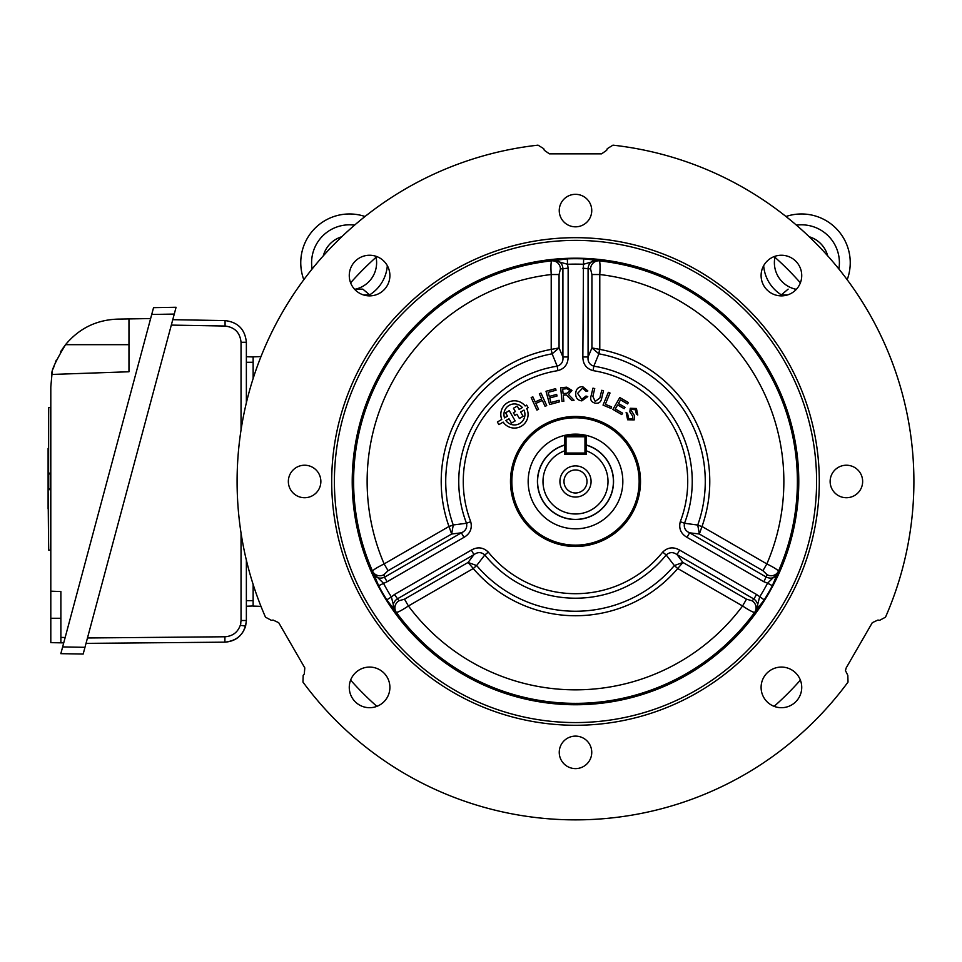 <?xml version="1.0" encoding="UTF-8"?>
<svg xmlns="http://www.w3.org/2000/svg" width="962" height="962" viewBox="0 0 962 962"><rect width="100%" height="100%" fill="white"/><g stroke="black" fill="none" stroke-linecap="round" stroke-linejoin="round"><path stroke-width="1.44" d="M586.339 445.129A37.927 37.927 0 0 0 584.98 444.757L586.339 445.129A37.927 37.927 0 0 1 575.492 519.396A37.927 37.927 0 0 1 564.658 445.129L564.658 454.377L586.339 454.377L586.339 436.772L586.339 450.829A32.504 32.504 0 0 1 601.635 500.805A32.504 32.504 0 0 1 549.362 500.805A32.504 32.504 0 0 1 564.658 450.829L564.658 436.772A1.359 1.359 0 0 1 566.017 435.425L584.98 435.425A1.359 1.359 0 0 1 586.339 436.772A1.359 1.359 0 0 0 584.98 435.425L584.98 436.772L566.017 436.772L566.017 435.425A1.359 1.359 0 0 0 564.658 436.772L566.017 436.772L566.017 453.03L584.98 453.03L584.98 454.377M575.492 528.811A47.342 47.342 0 0 0 622.835 481.469A47.342 47.342 0 0 0 575.492 434.139A47.342 47.342 0 0 0 528.162 481.469A47.342 47.342 0 0 0 575.492 528.811M591.077 481.469A15.572 15.572 0 0 1 575.492 497.053A15.572 15.572 0 0 1 559.92 481.469A15.572 15.572 0 0 1 575.492 465.897A15.572 15.572 0 0 1 591.077 481.469M563.985 481.469A11.508 11.508 0 0 0 575.492 492.989A11.508 11.508 0 0 0 587.012 481.469A11.508 11.508 0 0 0 575.492 469.961A11.508 11.508 0 0 0 563.985 481.469M566.017 454.377L566.017 453.03L564.658 453.03M584.98 453.03L584.98 436.772M801.731 687.385A20.322 20.322 0 0 1 781.409 707.707A20.322 20.322 0 0 1 761.098 687.385A20.322 20.322 0 0 1 781.409 667.075A20.322 20.322 0 0 1 801.731 687.385M801.731 275.553A20.322 20.322 0 0 1 781.409 295.875A20.322 20.322 0 0 1 761.098 275.553A20.322 20.322 0 0 1 781.409 255.243A20.322 20.322 0 0 1 801.731 275.553M389.899 687.385A20.322 20.322 0 0 1 369.576 707.707A20.322 20.322 0 0 1 349.266 687.385A20.322 20.322 0 0 1 369.576 667.075A20.322 20.322 0 0 1 389.899 687.385M389.899 275.553A20.322 20.322 0 0 1 369.576 295.875A20.322 20.322 0 0 1 349.266 275.553A20.322 20.322 0 0 1 369.576 255.243A20.322 20.322 0 0 1 389.899 275.553M591.75 752.368A16.258 16.258 0 0 1 575.492 768.614A16.258 16.258 0 0 1 559.247 752.368A16.258 16.258 0 0 1 575.492 736.11A16.258 16.258 0 0 1 591.75 752.368M320.863 481.469A16.258 16.258 0 0 1 304.605 497.727A16.258 16.258 0 0 1 288.347 481.469A16.258 16.258 0 0 1 304.605 465.223A16.258 16.258 0 0 1 320.863 481.469M862.649 481.469A16.258 16.258 0 0 1 846.392 497.727A16.258 16.258 0 0 1 830.134 481.469A16.258 16.258 0 0 1 846.392 465.223A16.258 16.258 0 0 1 862.649 481.469M591.75 210.582A16.258 16.258 0 0 1 575.492 226.828A16.258 16.258 0 0 1 559.247 210.582A16.258 16.258 0 0 1 575.492 194.324A16.258 16.258 0 0 1 591.75 210.582M885.497 617.195A338.408 338.408 0 0 0 612.962 145.154L607.275 148.677L606.697 150.276L601.599 153.836L549.386 153.836L544.3 150.276L543.722 148.677L538.035 145.154A338.408 338.408 0 0 0 265.5 617.195L271.404 620.346L273.076 620.057L278.703 622.679L304.81 667.905L304.269 674.085L303.174 675.384L302.958 682.07A338.408 338.408 0 0 0 848.027 682.07L847.823 675.384L845.466 670.61L846.187 667.905L872.293 622.679L877.921 620.057L879.593 620.346L885.497 617.195M331.698 481.469A243.807 243.807 0 0 1 575.492 237.674A243.807 243.807 0 0 1 819.299 481.469A243.807 243.807 0 0 1 575.492 725.276A243.807 243.807 0 0 1 331.698 481.469M816.594 481.469A241.089 241.089 0 0 0 575.492 240.38A241.089 241.089 0 0 0 334.403 481.469A241.089 241.089 0 0 0 575.492 722.57A241.089 241.089 0 0 0 816.594 481.469M387.121 581.745L384.499 577.212L461.375 532.816L463.997 537.349L387.121 581.745L378.631 585.714L372.559 571.188C373.184 569.889 377.044 567.472 384.139 563.912L448.977 526.479L453.234 524.963L466.498 523.268C467.388 527.717 465.68 530.904 461.375 532.816L451.635 534.018L453.258 525.048L448.977 526.479A134.283 134.283 0 0 1 551.214 349.398L552.116 353.824L551.214 349.398L551.214 274.531C550.745 266.618 550.913 262.061 551.719 260.858L567.339 258.862A222.763 222.763 0 0 1 583.657 258.862L597.486 260.341C591.979 260.161 588.84 262.782 588.083 268.194L588.083 356.962L591.931 347.931L599.783 349.398L598.881 353.824L599.53 349.386M449.098 526.695L451.635 534.018L388.071 570.707L383.91 574.699L384.499 577.212C379.437 579.256 375.601 577.849 372.991 572.991L383.417 583.176A217.352 217.352 0 0 0 391.378 596.969L394.468 594.48L398.965 600.781L404.497 599.17L408.417 605.976C401.803 610.329 397.775 612.469 396.332 612.361L386.784 599.843A222.763 222.763 0 0 1 378.631 585.714M662.686 552.128L666.197 554.966C669.612 551.972 673.22 551.863 677.032 554.629L682.936 562.469L674.35 565.548L666.197 554.966A116.739 116.739 0 0 1 484.8 554.966L488.311 552.128A112.229 112.229 0 0 0 662.686 552.128C667.724 547.27 673.364 546.596 679.641 550.096L756.529 594.48L764.213 599.843L754.665 612.361C753.234 612.469 749.206 610.341 742.568 605.976L677.729 568.53L674.35 565.548L677.729 568.53A134.283 134.283 0 0 1 473.268 568.53L476.647 565.548L473.268 568.53L408.417 605.976A208.357 208.357 0 0 0 742.568 605.976L746.5 599.17L752.031 600.781A8.129 7.828 -133.1 0 1 754.665 612.361A221.885 221.885 0 0 1 396.332 612.361A8.129 7.828 -46.9 0 1 398.965 600.781M756.529 594.48L753.907 599.013C758.212 602.368 758.922 606.397 756.012 611.086L759.619 596.969A217.352 217.352 0 0 0 767.58 583.176L763.876 581.745L767.087 574.699L762.926 570.707L766.858 563.912C773.941 567.46 777.801 569.889 778.438 571.188L772.366 585.714A222.763 222.763 0 0 1 764.213 599.843M798.773 481.469A223.268 223.268 0 0 1 575.492 704.749A223.268 223.268 0 0 1 352.224 481.469A223.268 223.268 0 0 1 575.492 258.201A223.268 223.268 0 0 1 798.773 481.469M575.492 416.462A65.019 65.019 0 0 1 640.512 481.469A65.019 65.019 0 0 1 575.492 546.488A65.019 65.019 0 0 1 510.485 481.469A65.019 65.019 0 0 1 575.492 416.462M575.492 545.129A63.66 63.66 0 0 0 639.153 481.469A63.66 63.66 0 0 0 575.492 417.809A63.66 63.66 0 0 0 511.844 481.469A63.66 63.66 0 0 0 575.492 545.129M591.931 274.531L590.56 268.927A8.129 7.828 106.9 0 1 599.278 260.858C600.084 262.049 600.252 266.606 599.783 274.531L591.931 274.531L591.931 347.931L598.881 353.824L593.807 366.173A116.739 116.739 0 0 1 684.499 523.268L680.29 521.657C678.595 528.451 680.831 533.682 687 537.349L689.622 532.816L766.498 577.212C771.56 579.256 775.396 577.849 778.005 572.991L767.58 583.176L772.366 585.714M540.993 393.073L546.729 405.591L545.069 406.349L542.364 400.445L535.858 403.427L538.564 409.331L536.904 410.089L531.18 397.571L532.828 396.813L535.185 401.948L541.69 398.977L539.333 393.831L540.993 393.073M550.937 402.501L559.09 400.288L559.523 401.851L549.615 404.545L546.007 391.269L555.603 388.66L556.036 390.223L548.184 392.364L549.29 396.428L556.637 394.432L557.058 395.983L549.711 397.979L550.937 402.501M560.666 387.782L566.726 387.181L571.969 390.416L568.482 394.528L574.073 400.24L571.801 400.469L566.341 394.949L565.331 394.985L563.239 395.202L563.84 401.262L562.024 401.443L560.666 387.782M562.626 389.117L563.083 393.626L566.967 393.242L570.093 390.608L566.955 388.684L562.626 389.117M767.087 574.699A8.129 7.828 -166.9 0 0 778.438 571.188A221.885 221.885 0 0 0 599.278 260.858L597.486 260.341L583.453 264.261L583.657 258.862M582.852 356.962C582.96 364.153 586.375 368.711 593.097 370.635L593.807 366.173C589.502 364.718 587.59 361.652 588.083 356.962L582.852 356.962L583.453 264.261A217.352 217.352 0 0 0 567.544 264.261L568.145 268.194L560.437 268.927L559.066 274.531L551.214 274.531A208.357 208.357 0 0 0 384.139 563.912L388.071 570.707M560.437 268.927A8.129 7.828 73.1 0 0 551.719 260.858A221.885 221.885 0 0 0 372.559 571.188A8.129 7.828 -13.1 0 0 383.91 574.699M488.311 552.128C483.261 547.27 477.609 546.584 471.356 550.096L473.965 554.629L397.09 599.013C392.785 602.38 392.075 606.397 394.985 611.086L391.378 596.969L386.784 599.843M746.5 599.17L682.936 562.469L677.873 568.326M404.497 599.17L468.061 562.469L473.965 554.629C477.753 551.863 481.373 551.972 484.8 554.966L476.647 565.548L468.061 562.469L473.124 568.326M463.997 537.349C470.165 533.669 472.402 528.439 470.707 521.657L466.498 523.268A116.739 116.739 0 0 1 557.19 366.173L552.116 353.824L559.066 347.931L551.466 349.386M559.066 274.531L559.066 347.931L562.914 356.962C563.407 361.628 561.507 364.706 557.19 366.173L557.9 370.635C564.634 368.687 568.049 364.141 568.145 356.962L562.914 356.962L562.914 268.194C562.145 262.782 559.018 260.161 553.511 260.341L567.544 264.261L567.339 258.862M582.852 268.194L590.56 268.927M762.926 570.707L699.362 534.018L697.739 525.048L684.499 523.268C683.621 527.741 685.329 530.928 689.622 532.816L699.362 534.018L701.899 526.695L697.763 524.963L701.899 526.695M636.447 408.501L637.77 415.007L636.351 413.985L635.473 409.788L631.697 409.331L631.325 410.618L634.583 415.788L634.223 419.889L627.633 419.781L626.13 412.397L627.549 413.395L628.619 418.47L632.768 418.879L632.78 416.33L629.833 411.856L630.266 408.285L636.447 408.501M617.628 404.894L615.295 408.934L622.582 413.155L621.765 414.562L612.902 409.415L619.793 397.546L628.378 402.525L627.561 403.92L620.55 399.855L618.446 403.499L625.011 407.311L624.206 408.694L617.628 404.894M603.03 405.098L608.345 392.328L610.028 393.025L605.338 404.293L611.628 406.914L611.002 408.417L603.03 405.098M601.623 398.472C600.877 402.248 598.641 403.787 594.949 403.09C591.281 402.044 589.995 399.651 591.077 395.911L592.965 388.155L594.744 388.588L592.857 396.332L595.189 401.455L599.855 398.027L601.743 390.295L603.511 390.728L601.623 398.472M575.721 393.266C576.094 388.973 578.39 386.76 582.635 386.616L587.854 390.945L586.038 391.269L582.515 388.179L577.609 393.374L581.733 399.302L585.966 396.031L587.758 396.597L581.794 400.877C577.525 400.264 575.504 397.727 575.721 393.266M528.15 407.696L526.647 405.098L525.132 405.964A13.636 13.636 0 0 0 501.767 419.456L497.366 421.993L498.869 424.603L503.174 422.114A13.636 13.636 0 0 0 521.26 426.25A13.636 13.636 0 0 0 526.731 408.525L528.15 407.696M679.641 550.096L677.032 554.629L753.907 599.013L752.031 600.781M505.904 420.55A10.498 10.498 0 0 0 524.001 410.101L520.646 412.025L523.124 416.318L519.372 418.482L516.931 414.249L514.923 415.416L513.371 412.734L515.379 411.58L513.455 408.237L517.207 406.072L519.143 409.427L522.378 407.563A10.498 10.498 0 0 0 504.521 417.869L507.491 416.149L505.555 412.806L509.259 410.666L515.163 420.911L511.471 423.039L508.994 418.759L505.904 420.55M260.979 356.589L253.138 356.866L253.138 378.523M260.979 606.361L253.138 606.084L253.138 584.427M800.384 282.84A300.048 300.048 0 0 0 774.939 257.299M376.058 257.299A300.048 300.048 0 0 0 350.613 282.84M350.613 680.098A300.048 300.048 0 0 0 376.863 706.348M774.133 706.348A300.048 300.048 0 0 0 800.384 680.098M850.24 262.722A48.761 48.761 0 0 0 785.978 216.498A48.761 48.761 0 0 1 847.185 279.714A48.761 48.761 0 0 0 785.978 216.498M838.876 268.999A37.927 37.927 0 0 0 796.428 225.144M827.669 255.796A27.092 27.092 0 0 0 809.246 236.772M775.18 256.217A27.092 27.092 0 0 0 795.454 289.141L794.804 289.141M787.541 294.925L780.759 294.925L780.182 295.839L788.131 289.141M763.66 265.668A37.927 37.927 0 0 0 780.952 294.612M365.019 216.498A48.761 48.761 0 0 0 300.757 262.722A48.761 48.761 0 0 1 365.019 216.498M370.815 295.839L362.866 289.141L355.543 289.141A27.092 27.092 0 0 0 376.611 262.722A27.092 27.092 0 0 1 355.543 289.141L356.253 289.141M354.569 225.144A37.927 37.927 0 0 0 312.121 268.999M376.611 262.722A27.092 27.092 0 0 0 375.817 256.217A27.092 27.092 0 0 1 376.611 262.722M341.75 236.772A27.092 27.092 0 0 0 323.328 255.796A27.092 27.092 0 0 1 341.75 236.772M370.045 294.612A37.927 37.927 0 0 0 387.325 265.668M303.812 279.714A48.761 48.761 0 0 1 300.757 262.722A48.761 48.761 0 0 0 303.812 279.714A48.761 48.761 0 0 1 300.757 262.722A48.761 48.761 0 0 0 303.812 279.714M48.605 550.084L48.1 489.526L48.605 550.084L50.301 550.204L50.806 488.732M48.605 474.242L48.605 488.612L50.301 488.732L50.301 474.122L48.605 473.701L50.806 473.051L50.301 407.503L48.605 407.623L48.605 473.208L50.806 473.051L48.1 474.242L50.301 473.581L48.1 474.242L48.1 489.526L48.1 488.612L48.605 489.61L48.1 488.612L50.806 489.814M50.806 473.051L48.605 473.701L50.806 473.051L50.806 474.122M50.301 489.73L48.605 489.61M151.719 314.466L153.547 307.66L176.082 307.263L174.266 314.069L151.719 314.466L62.638 646.921L84.969 647.318L174.266 314.069M84.969 647.318L83.165 654.052L60.834 653.667L62.638 646.921M52.08 373.797L51.948 374.446C50.902 371.416 55.435 361.484 65.536 344.673L62.037 349.495M61.231 350.733L60.426 352.056M56.325 360.077L55.351 362.47M54.485 364.814L53.247 368.819M52.477 371.921L52.261 372.895M150.625 318.554L128.968 318.927L128.968 371.765L51.948 374.446L50.806 386.844L50.806 591.185L60.883 591.534L60.883 637.409L65.163 637.481M63.72 642.881L50.806 642.652L50.806 591.185M60.883 642.832L60.883 637.409M128.968 344.673L65.536 344.673C79.028 328.475 96.296 319.961 117.352 319.131L128.968 318.927M48.605 473.208L48.605 407.623M48.1 489.694L48.1 473.16M48.1 488.612L48.1 473.256M48.1 508.862L48.1 448.364M48.605 488.612L50.301 489.273M245.623 626.106C242.268 636.038 235.353 641.401 224.88 642.159C237.855 640.704 245.009 633.477 246.368 620.49L245.623 626.106L240.332 625.264M241.041 429.966L241.041 342.292L246.368 342.268C245.045 329.365 237.939 322.138 225.072 320.599C237.939 322.138 245.045 329.365 246.368 342.268L246.368 402.813M246.368 560.125L246.368 620.49L241.041 620.514L241.041 532.972M172.763 319.685L225.072 320.599L225.072 326.034L171.308 325.096M246.368 356.722L253.138 356.95M253.138 362.277L246.368 362.277M246.368 600.673L253.138 600.673M253.138 605.988L246.368 606.228M87.47 637.974L224.928 636.772L224.88 642.159L86.027 643.374M564.658 444.985A38.059 38.059 0 0 0 575.492 519.528A38.059 38.059 0 0 0 584.98 444.612M599.783 349.398A134.283 134.283 0 0 1 702.007 526.479L766.858 563.912A208.357 208.357 0 0 0 599.783 274.531L599.783 349.398M697.763 524.963A129.774 129.774 0 0 0 598.965 353.836M680.29 521.657A112.229 112.229 0 0 0 593.097 370.635M552.032 353.836A129.774 129.774 0 0 0 453.234 524.963M394.468 594.48L471.356 550.096M476.695 565.608A129.774 129.774 0 0 0 674.302 565.608M568.145 268.194L568.145 356.962M557.9 370.635A112.229 112.229 0 0 0 470.707 521.657M763.876 581.745L687 537.349M774.386 262.722A27.092 27.092 0 0 0 795.454 289.141M363.456 294.925L370.238 294.925M60.883 618.277L50.806 618.277M224.928 636.772C232.78 636.195 237.963 632.178 240.488 624.723L241.041 620.514M240.849 622.955L240.728 623.677M241.041 342.292C240.043 332.611 234.728 327.2 225.072 326.034"/></g></svg>

